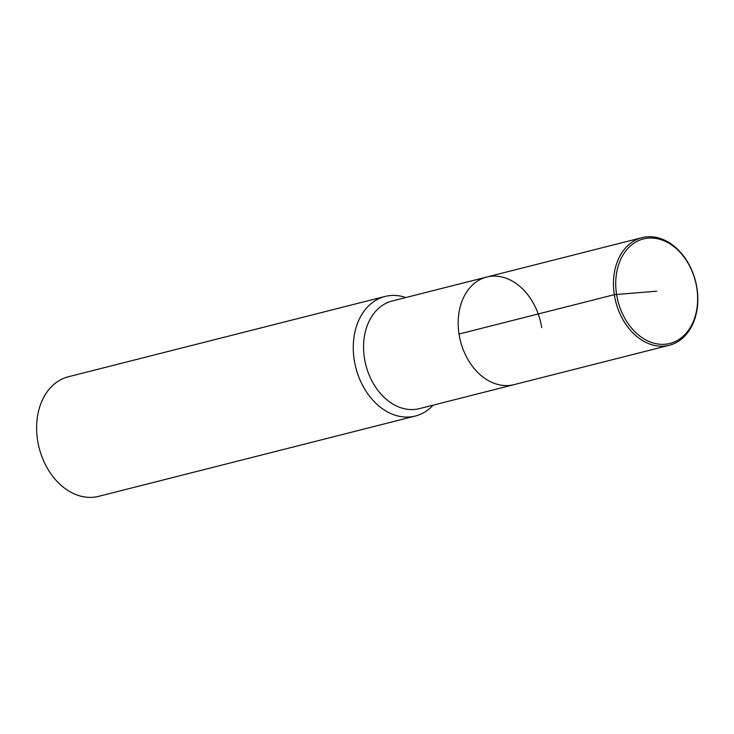 <?xml version="1.0" encoding="UTF-8"?>
<svg xmlns="http://www.w3.org/2000/svg" width="734" height="734" viewBox="0 0 734 734"><rect width="100%" height="100%" fill="white"/><g stroke="black" fill="none" stroke-linecap="round" stroke-linejoin="round"><path stroke-width="1.1" d="M405.838 297.545A61.684 45.765 75.8 0 0 384.983 296.472A61.684 45.765 75.8 0 0 355.788 367.514A61.684 45.765 75.8 0 0 415.316 416.04A61.684 45.765 75.8 0 0 433.124 405.159M541.692 327.639A55.509 41.187 75.8 0 0 486.706 277.039L392.112 301.023A55.509 41.187 75.8 0 0 365.835 364.963A55.509 41.187 75.8 0 0 419.408 408.636L669.289 345.274A55.509 41.187 75.8 0 0 696.979 288.26A55.509 41.187 75.8 0 0 641.993 237.66A55.509 41.187 75.8 0 0 615.716 301.591A55.509 41.187 75.8 0 0 669.289 345.274M384.983 296.463L68.326 376.771A61.684 45.765 75.8 0 0 39.131 447.813A61.684 45.765 75.8 0 0 98.65 496.34L415.306 416.04M486.706 277.039A55.509 41.187 75.8 0 0 460.429 340.971A55.509 41.187 75.8 0 0 514.002 384.653A55.509 41.187 75.8 0 1 460.429 340.971A55.509 41.187 75.8 0 1 486.706 277.039L641.993 237.66M696.823 288.086A53.912 40.003 75.8 0 0 629.497 246.789A53.912 40.003 75.8 0 0 643.727 338.723A53.912 40.003 75.8 0 0 696.823 288.086M656.682 291.196L614.303 294.673L459.016 334.053"/></g></svg>
